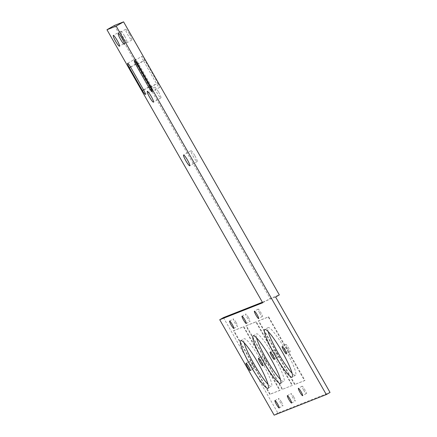 <?xml version="1.0" encoding="UTF-8"?>
<svg xmlns="http://www.w3.org/2000/svg" width="437" height="437" viewBox="0 0 437 437"><rect width="100%" height="100%" fill="white"/><g stroke="black" fill="none" stroke-linecap="round" stroke-linejoin="round"><path stroke-width="0.33" stroke-dasharray="2.19 1.64" d="M292.506 385.336L282.57 389.252L246.288 325.641L256.224 321.725L292.506 385.336L282.57 389.252M269.776 394.371L233.495 330.76L243.431 326.838L279.713 390.449L269.776 394.371L270.148 394.158L233.866 330.547L243.802 326.625L280.084 390.236L270.148 394.158M279.713 390.449L280.084 390.236M282.198 389.465L245.916 325.855L246.288 325.641M245.916 325.855L255.853 321.938L292.135 385.549M255.853 321.938L256.224 321.725M293.779 396.998A4.25 0.612 60.1 0 1 295.319 400.909A4.25 0.612 60.1 0 1 292.67 397.533A4.25 0.612 60.1 0 1 291.086 393.54A4.25 0.612 60.1 0 1 293.779 396.998M294.625 384.565L258.338 320.955L268.274 317.033L304.562 380.643L294.625 384.565L294.991 384.352L258.709 320.742L268.646 316.82L304.933 380.43L294.991 384.352M304.562 380.643L304.933 380.43M268.165 331.552A27.465 3.966 60.1 0 1 268.11 327.592A27.465 3.966 60.1 0 1 285.23 349.431A27.465 3.966 60.1 0 1 295.472 375.225A27.465 3.966 60.1 0 1 295.401 375.263A27.465 3.966 60.1 0 1 292.08 373.182M258.338 320.955L258.709 320.742M268.274 317.033L268.646 316.82M275.376 353.866A4.25 0.612 -119.9 0 0 278.069 357.324A4.25 0.612 -119.9 0 0 276.484 353.331A4.25 0.612 -119.9 0 0 273.835 349.955A4.25 0.612 -119.9 0 0 275.376 353.866M259.671 312.996A4.25 0.612 -119.9 0 0 262.364 316.454A4.25 0.612 -119.9 0 0 260.78 312.466A4.25 0.612 -119.9 0 0 258.13 309.085A4.25 0.612 -119.9 0 0 259.671 312.996M287.426 348.316A4.25 0.612 -119.9 0 0 290.119 351.774A4.25 0.612 -119.9 0 0 288.535 347.786A4.25 0.612 -119.9 0 0 285.891 344.405A4.25 0.612 -119.9 0 0 287.426 348.316M303.649 390.099A4.25 0.612 -119.9 0 0 306.342 393.557A4.25 0.612 -119.9 0 0 304.758 389.569A4.25 0.612 -119.9 0 0 302.109 386.188A4.25 0.612 -119.9 0 0 303.649 390.099M248.424 317.486A4.25 0.612 60.1 0 1 249.964 321.397A4.25 0.612 60.1 0 1 247.32 318.016A4.25 0.612 60.1 0 1 245.731 314.028A4.25 0.612 60.1 0 1 248.424 317.486M281.357 401.898A4.25 0.612 60.1 0 1 282.897 405.809A4.25 0.612 60.1 0 1 280.248 402.433A4.25 0.612 60.1 0 1 278.664 398.44A4.25 0.612 60.1 0 1 281.357 401.898M252.471 364.595A4.25 0.612 60.1 0 1 254.012 368.506A4.25 0.612 60.1 0 1 251.362 365.124A4.25 0.612 60.1 0 1 249.778 361.137A4.25 0.612 60.1 0 1 252.471 364.595M236.007 322.386A4.25 0.612 60.1 0 1 237.542 326.297A4.25 0.612 60.1 0 1 234.898 322.916A4.25 0.612 60.1 0 1 233.314 318.928A4.25 0.612 60.1 0 1 236.007 322.386M264.893 359.689A4.25 0.612 60.1 0 1 266.433 363.6A4.25 0.612 60.1 0 1 263.784 360.225A4.25 0.612 60.1 0 1 262.2 356.237A4.25 0.612 60.1 0 1 264.893 359.689M275.61 297.018L262.397 302.235M223.438 317.601L277.866 413.02L330.033 392.437M150.388 87.416L157.806 83.15L144.751 60.257A4.709 0.677 60.1 0 0 141.763 56.428L134.345 60.688M137.229 64.348L143.473 60.759L156.533 83.658A4.709 0.677 60.1 0 0 159.516 87.487L152.092 91.754M143.68 90.06L151.104 85.799L138.043 62.906A4.709 0.677 60.1 0 0 135.06 59.071L127.637 63.338M130.521 66.998L136.765 63.409L149.825 86.302A4.709 0.677 60.1 0 0 152.808 90.131L145.384 94.397M143.473 60.759A4.709 0.677 60.1 0 1 141.763 56.428M136.765 63.409A4.709 0.677 60.1 0 1 135.06 59.071M124.66 36.233A6.189 0.896 60.1 0 1 126.899 41.93A6.189 0.896 60.1 0 1 123.043 37.008A6.189 0.896 60.1 0 1 120.738 31.196A6.189 0.896 60.1 0 1 124.66 36.233M129.576 34.294A6.189 0.896 60.1 0 1 131.821 39.991A6.189 0.896 60.1 0 1 127.965 35.069A6.189 0.896 60.1 0 1 125.654 29.257A6.189 0.896 60.1 0 1 129.576 34.294M194.924 155.791A6.205 0.896 60.1 0 1 197.174 161.504A6.205 0.896 60.1 0 1 193.307 156.566A6.205 0.896 60.1 0 1 190.991 150.738A6.205 0.896 60.1 0 1 194.924 155.791M158.642 92.18A6.205 0.896 60.1 0 1 160.892 97.893A6.205 0.896 60.1 0 1 157.025 92.955A6.205 0.896 60.1 0 1 154.709 87.127A6.205 0.896 60.1 0 1 158.642 92.18M262.703 302.775L270.126 298.515L279.319 294.888M114.39 25.477L270.126 298.515M256.524 337.823A27.465 3.966 60.1 0 1 256.475 333.863A27.465 3.966 60.1 0 1 273.595 355.707A27.465 3.966 60.1 0 1 283.837 381.501A27.465 3.966 60.1 0 1 283.76 381.534A27.465 3.966 60.1 0 1 280.445 379.458M244.108 342.723A27.465 3.966 60.1 0 1 244.054 338.762A27.465 3.966 60.1 0 1 261.173 360.607A27.465 3.966 60.1 0 1 271.415 386.401A27.465 3.966 60.1 0 1 271.339 386.439A27.465 3.966 60.1 0 1 268.023 384.358M233.495 330.76L233.866 330.547M243.431 326.838L243.802 326.625M151.104 85.799A4.709 0.677 60.1 0 1 152.808 90.131M157.806 83.15A4.709 0.677 60.1 0 1 159.516 87.487M277.866 413.02L274.152 415.15M137.327 64.523L144.751 60.257M150.284 87.242L156.533 83.658M130.619 67.167L138.043 62.906M143.582 89.891L149.825 86.302M291.61 403.04L295.319 400.909M287.377 395.676L291.086 393.54M273.835 349.955L270.126 352.085M278.069 357.324L274.36 359.454M258.13 309.085L254.421 311.22M262.364 316.454L258.649 318.584M302.109 386.188L298.4 388.324M306.342 393.557L302.628 395.687M268.11 327.592L264.767 329.509M295.472 375.225L292.135 377.142M285.891 344.405L282.176 346.541M290.119 351.774L286.41 353.904M120.738 31.196L113.314 35.463M126.899 41.93L119.476 46.196M125.654 29.257L118.23 33.518M131.821 39.991L124.398 44.252M190.991 150.738L183.567 155.004M197.174 161.504L189.751 165.77M154.709 87.127L147.285 91.393M160.892 97.893L153.469 102.16M280.494 383.418L283.837 381.501M253.132 335.785L256.475 333.863M268.078 388.318L271.415 386.401M240.711 340.685L244.054 338.762M262.719 365.736L266.433 363.6M258.486 358.367L262.2 356.237M233.833 328.427L237.542 326.297M229.6 321.058L233.314 318.928M250.297 370.636L254.012 368.506M246.069 363.267L249.778 361.137M279.188 407.94L282.897 405.809M274.955 400.576L278.664 398.44M246.255 323.527L249.964 321.397M242.022 316.159L245.731 314.028"/><path stroke-width="0.66" d="M274.726 354.795A27.465 3.966 -119.9 0 0 292.058 377.18A27.465 3.966 -119.9 0 0 292.135 377.142A27.465 3.966 -119.9 0 0 281.887 351.353A27.465 3.966 -119.9 0 0 264.767 329.509A27.465 3.966 -119.9 0 0 274.726 354.795M283.717 350.452A4.25 0.612 -119.9 0 0 286.41 353.904A4.25 0.612 -119.9 0 0 284.826 349.917A4.25 0.612 -119.9 0 0 282.176 346.541A4.25 0.612 -119.9 0 0 283.717 350.452M255.956 315.132A4.25 0.612 -119.9 0 0 258.649 318.584A4.25 0.612 -119.9 0 0 257.065 314.596A4.25 0.612 -119.9 0 0 254.421 311.22A4.25 0.612 -119.9 0 0 255.956 315.132M299.935 392.235A4.25 0.612 -119.9 0 0 302.628 395.687A4.25 0.612 -119.9 0 0 301.044 391.699A4.25 0.612 -119.9 0 0 298.4 388.324A4.25 0.612 -119.9 0 0 299.935 392.235M271.667 355.997A4.25 0.612 -119.9 0 0 274.36 359.454A4.25 0.612 -119.9 0 0 272.775 355.467A4.25 0.612 -119.9 0 0 270.126 352.085A4.25 0.612 -119.9 0 0 271.667 355.997M129.341 67.675L142.402 90.568A4.709 0.677 -119.9 0 0 145.384 94.397A4.709 0.677 -119.9 0 0 143.68 90.06L130.619 67.167A4.709 0.677 -119.9 0 0 127.637 63.338A4.709 0.677 -119.9 0 0 129.341 67.675L130.521 66.998M115.554 41.16A6.189 0.896 -119.9 0 0 119.476 46.196A6.189 0.896 -119.9 0 0 117.236 40.494A6.189 0.896 -119.9 0 0 113.314 35.463A6.189 0.896 -119.9 0 0 115.554 41.16M120.475 39.215A6.189 0.896 -119.9 0 0 124.398 44.252A6.189 0.896 -119.9 0 0 122.152 38.554A6.189 0.896 -119.9 0 0 118.23 33.518A6.189 0.896 -119.9 0 0 120.475 39.215M185.818 160.718A6.205 0.896 -119.9 0 0 189.751 165.77A6.205 0.896 -119.9 0 0 187.5 160.051A6.205 0.896 -119.9 0 0 183.567 155.004A6.205 0.896 -119.9 0 0 185.818 160.718M149.536 97.107A6.205 0.896 -119.9 0 0 153.469 102.16A6.205 0.896 -119.9 0 0 151.218 96.44A6.205 0.896 -119.9 0 0 147.285 91.393A6.205 0.896 -119.9 0 0 149.536 97.107M261.179 361.825A4.25 0.612 60.1 0 1 262.719 365.736A4.25 0.612 60.1 0 1 260.075 362.355A4.25 0.612 60.1 0 1 258.486 358.367A4.25 0.612 60.1 0 1 261.179 361.825M290.07 399.128A4.25 0.612 60.1 0 1 291.61 403.04A4.25 0.612 60.1 0 1 288.961 399.664A4.25 0.612 60.1 0 1 287.377 395.676A4.25 0.612 60.1 0 1 290.07 399.128M270.541 358.132A27.465 3.966 60.1 0 1 280.494 383.418A27.465 3.966 60.1 0 1 280.423 383.457A27.465 3.966 60.1 0 1 263.232 361.323A27.465 3.966 60.1 0 1 253.132 335.785A27.465 3.966 60.1 0 1 270.541 358.132M232.293 324.516A4.25 0.612 60.1 0 1 233.833 328.427A4.25 0.612 60.1 0 1 231.184 325.052A4.25 0.612 60.1 0 1 229.6 321.058A4.25 0.612 60.1 0 1 232.293 324.516M106.967 29.738L262.703 302.775L219.729 319.731L274.152 415.15L326.319 394.567L116.16 26.116L123.584 21.85L114.39 25.477L106.967 29.738L116.16 26.116M248.762 366.725A4.25 0.612 60.1 0 1 250.297 370.636A4.25 0.612 60.1 0 1 247.653 367.255A4.25 0.612 60.1 0 1 246.069 363.267A4.25 0.612 60.1 0 1 248.762 366.725M258.12 363.032A27.465 3.966 60.1 0 1 268.078 388.318A27.465 3.966 60.1 0 1 268.001 388.356A27.465 3.966 60.1 0 1 250.811 366.222A27.465 3.966 60.1 0 1 240.711 340.685A27.465 3.966 60.1 0 1 258.12 363.032M277.648 404.028A4.25 0.612 60.1 0 1 279.188 407.94A4.25 0.612 60.1 0 1 276.539 404.564A4.25 0.612 60.1 0 1 274.955 400.576A4.25 0.612 60.1 0 1 277.648 404.028M244.715 319.616A4.25 0.612 60.1 0 1 246.255 323.527A4.25 0.612 60.1 0 1 243.606 320.152A4.25 0.612 60.1 0 1 242.022 316.159A4.25 0.612 60.1 0 1 244.715 319.616M136.049 65.026L149.11 87.919A4.709 0.677 -119.9 0 0 152.092 91.754A4.709 0.677 -119.9 0 0 150.388 87.416L137.327 64.523A4.709 0.677 -119.9 0 0 134.345 60.688A4.709 0.677 -119.9 0 0 136.049 65.026L137.229 64.348M292.08 373.182A27.465 3.966 60.1 0 1 278.353 353.38A27.465 3.966 60.1 0 1 268.165 331.552M326.319 394.567L330.033 392.437L275.61 297.018L279.319 294.888L123.584 21.85M262.397 302.235L223.438 317.601L219.729 319.731M280.445 379.458A27.465 3.966 60.1 0 1 266.717 359.656A27.465 3.966 60.1 0 1 256.524 337.823M268.023 384.358A27.465 3.966 60.1 0 1 254.296 364.556A27.465 3.966 60.1 0 1 244.108 342.723M149.11 87.919L150.284 87.242M142.402 90.568L143.582 89.891"/></g></svg>
